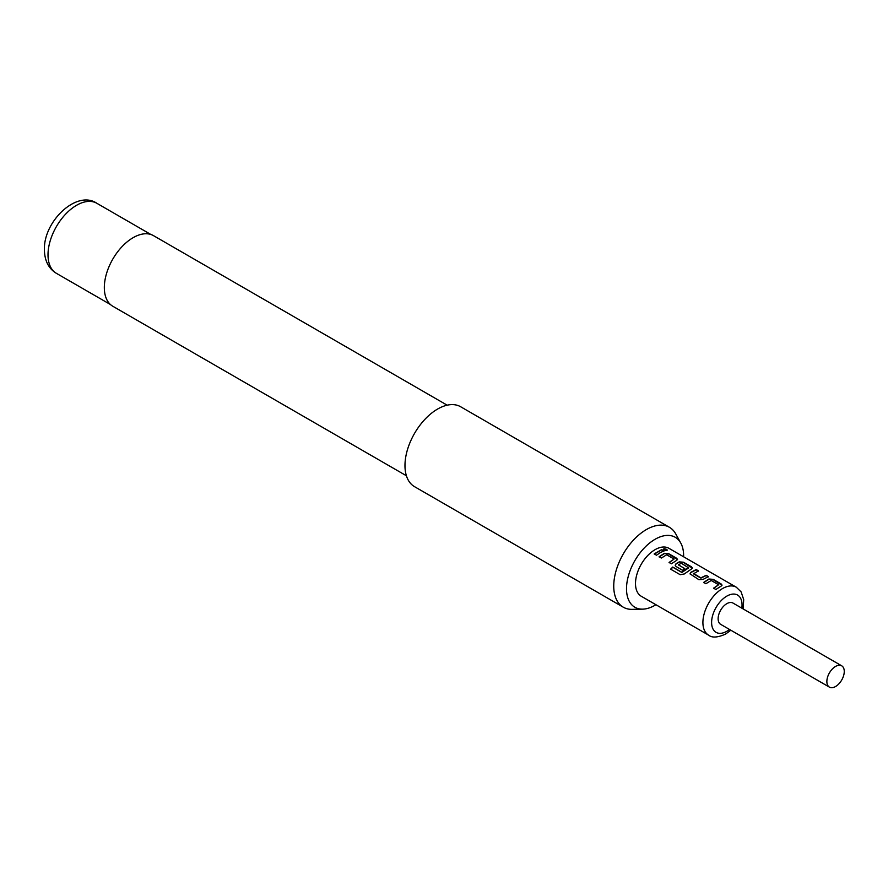 <?xml version="1.0" encoding="UTF-8"?>
<svg xmlns="http://www.w3.org/2000/svg" width="888" height="888" viewBox="0 0 888 888"><rect width="100%" height="100%" fill="white"/><g stroke="black" fill="none" stroke-linecap="round" stroke-linejoin="round"><path stroke-width="1.33" d="M663.947 550.16C663.036 548.873 663.913 548.706 666.588 549.661L666.666 549.383C667.621 550.527 666.721 550.693 664.002 549.883C663.092 548.595 663.991 548.429 666.666 549.383L667.277 550.072M666.588 549.661L667.199 550.205M703.651 582.639L708.902 579.265L713.131 579.62L722 585.259M713.619 588.389L718.592 584.748L711.21 580.486L705.893 583.727L703.618 582.417L708.924 579.009L713.164 579.353L721.156 583.96L722.044 585.114L721.178 586.08L715.861 589.488L713.586 588.167L718.592 584.748M690.054 573.948L690.908 572.527L696.159 569.83L698.445 571.139M693.473 573.404L700.854 577.855L706.171 575.313L708.446 576.623L703.141 579.365L698.9 579.686L690.02 573.837L690.886 572.294L696.203 569.552L698.479 570.873L693.495 573.837L700.876 578.099L706.127 575.579L708.413 576.9M675.213 565.379L676.068 563.969L679.231 562.137L683.449 562.493L692.329 568.12M670.695 569.352L672.827 567.254L681.862 572.471L688.644 567.898L681.285 563.214L678.388 564.89L684.87 568.631L682.617 570.285L676.068 566.511L675.18 565.268L676.046 563.725L679.242 561.871L683.494 562.215L691.486 566.833L692.363 567.987L691.497 568.953L684.337 573.948L680.197 574.703L670.606 569.164L672.76 567.044L681.795 572.26L688.666 567.476M678.388 564.701L684.892 568.875M659.14 556.942L664.39 553.568L668.609 553.923L677.489 559.562M669.108 562.692L674.07 559.052L666.688 554.789L661.382 558.03L659.096 556.709L664.413 553.313L668.653 553.657L676.645 558.263L677.533 559.418L676.656 560.384L671.35 563.791L669.064 562.47L674.07 559.052M654.267 554.123L661.615 549.883L663.891 551.204M841.713 665.822L732.977 603.052A12.299 7.104 120 0 0 726.828 603.662A12.299 7.104 120 0 0 718.792 614.496A12.299 7.104 120 0 0 720.679 624.353L829.414 687.134A12.299 7.104 120 0 0 835.564 686.524A12.299 7.104 120 0 0 843.6 675.679A12.299 7.104 120 0 0 841.713 665.822A12.299 7.104 120 0 0 835.564 666.433A12.299 7.104 120 0 0 827.527 677.278A12.299 7.104 120 0 0 829.414 687.134M708.635 635.164L641.225 596.236A27.683 15.984 -60 0 1 636.985 574.059A27.683 15.984 -60 0 1 655.067 549.672A27.683 15.984 -60 0 1 668.908 548.296L736.319 587.223A27.683 15.984 120 0 0 722.477 588.589A27.683 15.984 120 0 0 704.395 612.986A27.683 15.984 120 0 0 708.635 635.164C712.021 637.961 717.659 637.606 725.552 634.099L730.824 630.214M660.239 552.658L656.51 555.222L654.223 553.901L661.649 549.616L663.935 550.926L660.239 552.658M664.002 549.883L663.425 549.095M683.616 556.787A40.393 23.321 120 0 0 683.627 555.777A40.393 23.321 120 0 0 680.796 543.09A40.393 23.321 120 0 0 648.706 543.789A40.393 23.321 120 0 0 626.506 588.755A40.393 23.321 120 0 0 642.657 609.146A40.393 23.321 120 0 0 655.932 604.728M642.657 609.146L632.201 609.357A46.132 26.629 -60 0 1 623.298 607.203A46.132 26.629 -60 0 1 613.741 586.08A46.132 26.629 -60 0 1 633.888 539.649A46.132 26.629 -60 0 1 669.43 527.294A46.132 26.629 -60 0 1 675.746 533.921L680.796 543.09M447.164 405.183L153.513 235.653A40.748 23.532 120 0 0 122.111 246.564A40.748 23.532 120 0 0 104.329 287.579A40.748 23.532 120 0 0 112.765 306.227L406.415 475.768M669.43 527.294L460.661 406.76A46.132 26.629 120 0 0 425.119 419.125A46.132 26.629 120 0 0 404.972 465.545A46.132 26.629 120 0 0 414.53 486.668L623.298 607.203M741.813 608.147A21.523 12.432 120 0 0 726.828 596.125A21.523 12.432 120 0 0 711.61 622.488A21.523 12.432 120 0 0 726.828 631.279A21.523 12.432 120 0 0 729.514 629.459M56.377 273.315C48.607 268.587 44.611 260.739 44.4 249.783C43.457 221.19 76.901 189.566 96.825 203.274A40.437 23.354 120 0 0 65.657 214.108A40.437 23.354 120 0 0 48.008 254.801A40.437 23.354 120 0 0 56.377 273.315L110.423 304.517M96.825 203.274L150.86 234.476M743.123 608.902L743.7 599.633L741.136 591.919L736.319 587.223"/></g></svg>
